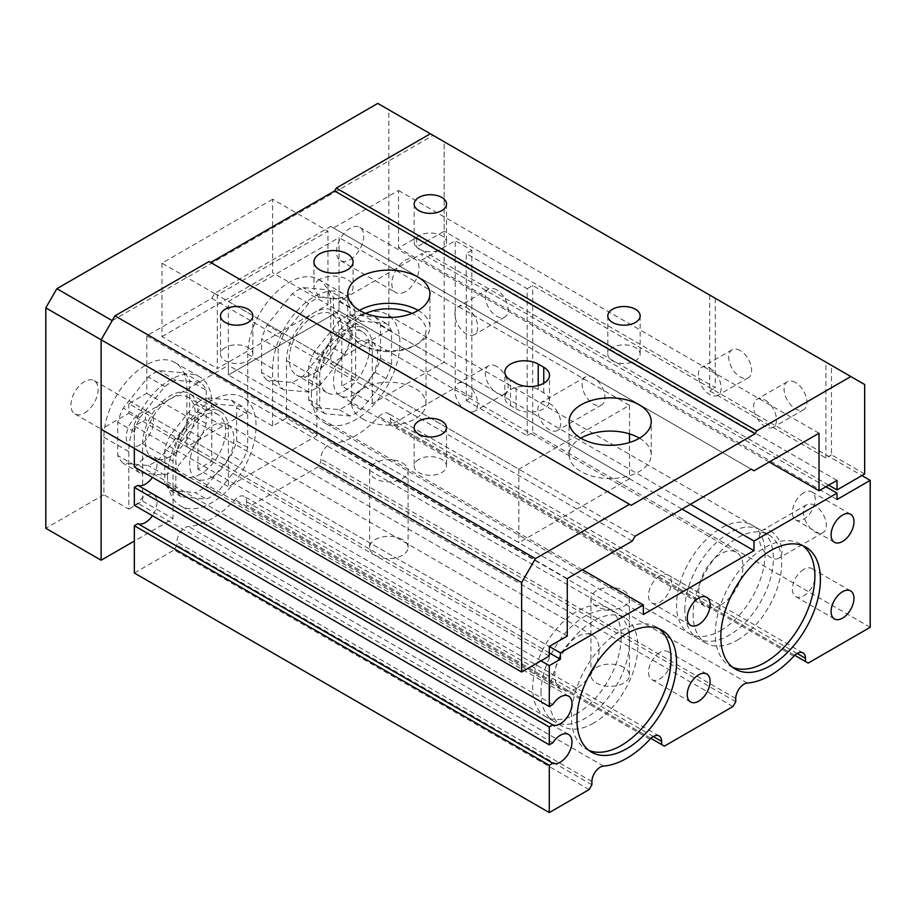 <?xml version="1.0" encoding="UTF-8"?>
<svg xmlns="http://www.w3.org/2000/svg" width="916" height="916" viewBox="0 0 916 916"><rect width="100%" height="100%" fill="white"/><g stroke="black" fill="none" stroke-linecap="round" stroke-linejoin="round"><path stroke-width="0.69" stroke-dasharray="4.58 3.44" d="M466.301 400.498L527.158 435.638L527.158 288.7L466.301 253.56L466.301 400.498L471.832 397.304L471.832 250.366L455.229 240.782L422.036 259.949L422.036 253.56L339.046 301.478L339.046 311.062L228.382 374.942L228.382 365.358L145.392 413.276L145.392 419.665L134.331 426.055L134.331 448.416M471.832 397.304L455.229 387.72L455.229 240.782M527.158 288.7L532.688 285.506L861.899 475.564M471.832 250.366L466.301 253.56M837.006 499.529L422.036 259.949M650.898 738.353L246.644 504.956L249.415 506.559L318.012 466.942L320.783 462.156L320.783 458.95A11.736 6.778 -60 0 1 332.405 443.459A82.154 47.437 120 0 0 378.88 416.62A11.736 6.778 -60 0 1 388.063 413.322A11.736 6.778 -60 0 1 390.502 418.704L390.502 421.91L393.262 423.501L455.229 387.72M664.375 746.139L249.415 506.559M402.445 539.593A19.236 11.106 0 0 0 381.48 537.188A19.236 11.106 0 0 0 369.606 547.447A19.236 11.106 0 0 0 388.842 558.554A19.236 11.106 0 0 0 408.078 547.447A19.236 11.106 0 0 0 402.445 539.593M623.762 667.363A19.236 11.106 0 0 0 602.797 664.959A19.236 11.106 0 0 0 590.923 675.218A19.236 11.106 0 0 0 610.159 686.324A19.236 11.106 0 0 0 629.395 675.218A19.236 11.106 0 0 0 623.762 667.363M732.983 706.522L318.012 466.942M735.754 701.736L320.783 462.156M794.745 655.295L390.502 421.91M808.233 663.081L393.262 423.501M527.158 435.638L532.688 432.444L532.688 285.506M870.2 627.3L532.688 432.444M593.557 377.713A16.179 9.343 -120 0 0 585.473 376.911A16.179 9.343 -120 0 0 585.473 395.586A16.179 9.343 -120 0 0 601.64 404.929A16.179 9.343 -120 0 0 604.125 391.968A16.179 9.343 -120 0 0 593.557 377.713M814.874 505.483A16.179 9.343 -120 0 0 806.79 504.682A16.179 9.343 -120 0 0 806.79 523.368A16.179 9.343 -120 0 0 822.957 532.7A16.179 9.343 -120 0 0 825.442 519.738A16.179 9.343 -120 0 0 814.874 505.483M825.934 486.751L422.036 253.56M690.378 504.315L339.046 301.478M682.077 509.113L339.046 311.062L339.046 237.588L228.382 301.478L228.382 374.942L339.046 311.062L629.521 478.759L629.521 442.497M643.353 614.522L228.382 374.942L518.857 542.65L629.521 478.759M582.484 569.798L228.382 365.358M828.705 485.148L416.505 247.171L416.505 237.588L398.517 247.973L398.517 190.471L333.516 228.004L330.745 226.401L214.55 293.486L211.791 298.284L146.778 335.817L146.778 393.319L128.79 403.693L549.291 646.467L145.392 413.276M549.291 652.856L145.392 419.665M540.99 660.848L134.331 426.055M134.331 466.942L137.869 464.904A16.431 9.492 -60 0 1 153.613 456.546A16.431 9.492 -60 0 1 152.422 477.396M552.829 704.484L137.869 464.904M134.331 505.277L137.869 503.239A16.431 9.492 -60 0 1 153.613 494.88A16.431 9.492 -60 0 1 152.422 515.731M552.829 742.807L137.869 503.239M134.331 573.004L174.166 550.001L176.925 545.203L176.925 541.997A11.736 6.778 -60 0 1 188.547 526.505A82.154 47.437 120 0 0 235.023 499.678A11.736 6.778 -60 0 1 244.217 496.38A11.736 6.778 -60 0 1 246.644 501.75L246.644 504.956M589.125 789.581L174.166 550.001M591.896 784.783L176.925 545.203M311.383 394.109A62.597 36.136 -60 0 1 338.702 331.123A62.597 36.136 -60 0 1 386.941 314.348A62.597 36.136 -60 0 1 386.941 386.632A62.597 36.136 -60 0 1 324.344 422.768A62.597 36.136 -60 0 1 311.383 394.109M167.525 477.167A62.597 36.136 -60 0 1 194.845 414.169A62.597 36.136 -60 0 1 243.084 397.395A62.597 36.136 -60 0 1 243.084 469.679A62.597 36.136 -60 0 1 180.486 505.827A62.597 36.136 -60 0 1 167.525 477.167M623.762 590.706A19.236 11.106 180 0 1 629.395 598.549A19.236 11.106 180 0 1 610.159 609.655A19.236 11.106 180 0 1 590.923 598.549A19.236 11.106 180 0 1 602.797 588.29A19.236 11.106 180 0 1 623.762 590.706M402.445 462.924A19.236 11.106 180 0 1 408.078 470.778A19.236 11.106 180 0 1 388.842 481.885A19.236 11.106 180 0 1 369.606 470.778A19.236 11.106 180 0 1 381.48 460.519A19.236 11.106 180 0 1 402.445 462.924M496.735 289.868A16.179 9.343 -120 0 0 488.64 289.067A16.179 9.343 -120 0 0 488.64 307.742A16.179 9.343 -120 0 0 504.819 317.085A16.179 9.343 -120 0 0 507.292 304.123A16.179 9.343 -120 0 0 496.735 289.868M496.735 366.537A16.179 9.343 -120 0 0 488.64 365.736A16.179 9.343 -120 0 0 488.64 384.411A16.179 9.343 -120 0 0 504.819 393.743A16.179 9.343 -120 0 0 507.292 380.781A16.179 9.343 -120 0 0 496.735 366.537M466.301 384.102A16.179 9.343 60 0 1 476.87 398.357A16.179 9.343 60 0 1 474.385 411.318A16.179 9.343 60 0 1 458.218 401.975A16.179 9.343 60 0 1 458.218 383.3A16.179 9.343 60 0 1 466.301 384.102M466.301 307.433A16.179 9.343 60 0 1 476.87 321.688A16.179 9.343 60 0 1 474.385 334.649A16.179 9.343 60 0 1 458.218 325.306A16.179 9.343 60 0 1 458.218 306.631A16.179 9.343 60 0 1 466.301 307.433M770.608 531.04A16.179 9.343 60 0 1 781.176 545.295A16.179 9.343 60 0 1 778.692 558.256A16.179 9.343 60 0 1 762.524 548.913A16.179 9.343 60 0 1 762.524 530.238A16.179 9.343 60 0 1 770.608 531.04M549.291 403.269A16.179 9.343 60 0 1 559.859 417.524A16.179 9.343 60 0 1 557.375 430.486A16.179 9.343 60 0 1 541.207 421.142A16.179 9.343 60 0 1 541.207 402.468A16.179 9.343 60 0 1 549.291 403.269M540.99 692.782A62.597 36.136 -60 0 1 568.321 629.796A62.597 36.136 -60 0 1 616.56 613.022A62.597 36.136 -60 0 1 616.56 685.305A62.597 36.136 -60 0 1 553.962 721.442A62.597 36.136 -60 0 1 540.99 692.782M684.847 609.735A62.597 36.136 -60 0 1 712.167 546.737A62.597 36.136 -60 0 1 760.406 529.963A62.597 36.136 -60 0 1 760.406 602.247A62.597 36.136 -60 0 1 697.809 638.395A62.597 36.136 -60 0 1 684.847 609.735M732.743 667.34A70.418 40.659 -60 0 1 729.869 665.932A70.418 40.659 -60 0 1 729.869 584.614A70.418 40.659 -60 0 1 800.286 543.955A70.418 40.659 -60 0 1 802.943 545.741M588.885 750.387A70.418 40.659 -60 0 1 586.011 748.979A70.418 40.659 -60 0 1 586.011 667.672A70.418 40.659 -60 0 1 656.428 627.013A70.418 40.659 -60 0 1 659.085 628.8M803.801 569.374A16.179 9.343 120 0 0 793.245 583.629A16.179 9.343 120 0 0 795.718 596.591A16.179 9.343 120 0 0 811.897 587.248A16.179 9.343 120 0 0 811.897 568.573A16.179 9.343 120 0 0 803.801 569.374M803.801 492.705A16.179 9.343 120 0 0 793.245 506.96A16.179 9.343 120 0 0 795.718 519.922A16.179 9.343 120 0 0 811.897 510.59A16.179 9.343 120 0 0 811.897 491.903A16.179 9.343 120 0 0 803.801 492.705M659.955 575.763A16.179 9.343 120 0 0 649.387 590.018A16.179 9.343 120 0 0 651.86 602.98A16.179 9.343 120 0 0 668.039 593.637A16.179 9.343 120 0 0 668.039 574.962A16.179 9.343 120 0 0 659.955 575.763M659.955 652.432A16.179 9.343 120 0 0 649.387 666.688A16.179 9.343 120 0 0 651.86 679.638A16.179 9.343 120 0 0 668.039 670.306A16.179 9.343 120 0 0 668.039 651.631A16.179 9.343 120 0 0 659.955 652.432M365.736 313.421A37.167 21.457 0 0 0 351.675 330.218A37.167 21.457 0 0 0 362.553 345.401A37.167 21.457 0 0 0 415.12 345.401A37.167 21.457 0 0 0 426.009 330.218A37.167 21.457 0 0 0 411.948 313.421M629.521 433.886L629.521 405.296L518.857 469.175L228.382 301.478M629.521 405.296L339.046 237.588M518.857 469.175L518.857 542.65M362.553 418.864A37.167 21.457 0 0 0 403.063 423.524A37.167 21.457 0 0 0 426.009 403.693A37.167 21.457 0 0 0 388.842 382.235A37.167 21.457 0 0 0 351.675 403.693A37.167 21.457 0 0 0 362.553 418.864M864.67 473.973L831.465 454.805L831.465 365.358L444.168 141.751L444.168 231.198L416.505 247.171M864.67 384.525L831.465 365.358M715.282 298.284L715.282 387.72L444.168 231.198M112.199 320.634L433.108 135.362L430.337 133.77L444.168 141.751L444.168 362.175L372.24 403.693L341.805 386.128L355.637 378.148L355.637 320.646A58.681 33.881 120 0 0 343.489 293.773A58.681 33.881 120 0 0 298.261 309.505A58.681 33.881 120 0 0 272.647 368.553L272.647 426.055L286.479 418.074L316.913 435.638L228.382 486.751L228.382 429.249A39.125 22.591 120 0 0 220.287 411.341A39.125 22.591 120 0 0 190.139 421.818A39.125 22.591 120 0 0 173.055 461.195L173.055 518.696L134.331 541.058M709.751 295.089L709.751 390.914L825.934 458L831.465 454.805M709.751 390.914L715.282 387.72M209.02 261.541L631.181 505.277M837.006 480.362L416.505 237.588M769.222 461.996L398.517 247.973M819.019 433.245L398.517 190.471M612.552 347.576A16.179 9.343 0 0 0 607.812 354.183A16.179 9.343 0 0 0 623.991 363.515A16.179 9.343 0 0 0 640.158 354.183A16.179 9.343 0 0 0 630.174 345.55A16.179 9.343 0 0 0 612.552 347.576M418.898 235.778A16.179 9.343 0 0 0 414.158 242.374A16.179 9.343 0 0 0 430.337 251.717A16.179 9.343 0 0 0 446.504 242.374A16.179 9.343 0 0 0 436.52 233.752A16.179 9.343 0 0 0 418.898 235.778M754.005 470.778L333.516 228.004M751.246 469.175L330.745 226.401M639.471 438.192A41.083 23.713 180 0 1 651.23 454.805A41.083 23.713 180 0 1 639.208 471.58A41.083 23.713 180 0 1 594.438 476.721A41.083 23.713 180 0 1 569.076 454.805A41.083 23.713 180 0 1 580.836 438.192M418.165 310.421A41.083 23.713 180 0 1 429.913 327.023A41.083 23.713 180 0 1 417.891 343.798A41.083 23.713 180 0 1 373.121 348.939A41.083 23.713 180 0 1 347.759 327.023A41.083 23.713 180 0 1 359.519 310.421M635.051 536.261L214.55 293.486M632.28 541.058L211.791 298.284M418.898 459.385A16.179 9.343 0 0 0 414.158 465.981A16.179 9.343 0 0 0 430.337 475.324A16.179 9.343 0 0 0 446.504 465.981A16.179 9.343 0 0 0 436.52 457.359A16.179 9.343 0 0 0 418.898 459.385M225.244 347.576A16.179 9.343 0 0 0 220.516 354.183A16.179 9.343 0 0 0 236.683 363.515A16.179 9.343 0 0 0 252.862 354.183A16.179 9.343 0 0 0 242.877 345.55A16.179 9.343 0 0 0 225.244 347.576M567.279 578.591L146.778 335.817M567.279 636.082L146.778 393.319M128.79 403.693L128.79 413.276L101.126 429.249M549.291 656.051L128.79 413.276M319.673 279.437A19.557 11.29 0 0 0 313.948 287.418A19.557 11.29 0 0 0 333.516 298.708A19.557 11.29 0 0 0 353.072 287.418A19.557 11.29 0 0 0 340.992 276.987A19.557 11.29 0 0 0 319.673 279.437M516.097 408.799A19.557 11.29 180 0 0 537.417 411.25A19.557 11.29 180 0 0 549.486 400.819A19.557 11.29 180 0 0 543.76 392.838L538.23 389.644A19.557 11.29 180 0 0 516.91 387.193A19.557 11.29 180 0 0 504.83 397.624A19.557 11.29 180 0 0 510.567 405.616L516.097 408.799L516.097 383.254M825.934 458L825.934 362.163M740.174 350.565A16.179 9.343 -120 0 0 732.09 349.763A16.179 9.343 -120 0 0 732.09 368.438A16.179 9.343 -120 0 0 748.269 377.77A16.179 9.343 -120 0 0 750.742 364.808A16.179 9.343 -120 0 0 740.174 350.565M795.512 382.499A16.179 9.343 -120 0 0 787.417 381.697A16.179 9.343 -120 0 0 787.417 400.372A16.179 9.343 -120 0 0 803.595 409.715A16.179 9.343 -120 0 0 806.069 396.754A16.179 9.343 -120 0 0 795.512 382.499M765.078 400.074A16.179 9.343 60 0 1 775.646 414.33A16.179 9.343 60 0 1 773.161 427.28A16.179 9.343 60 0 1 756.994 417.948A16.179 9.343 60 0 1 756.994 399.273A16.179 9.343 60 0 1 765.078 400.074M709.751 368.129A16.179 9.343 60 0 1 720.308 382.384A16.179 9.343 60 0 1 717.835 395.346A16.179 9.343 60 0 1 701.656 386.002A16.179 9.343 60 0 1 701.656 367.327A16.179 9.343 60 0 1 709.751 368.129M377.77 103.416L388.842 109.806L388.842 330.229L330.745 363.767L330.745 306.265A58.681 33.881 120 0 0 318.585 279.403A58.681 33.881 120 0 0 273.369 295.124A58.681 33.881 120 0 0 247.755 354.183L247.755 411.685L186.887 446.825L186.887 389.323A58.681 33.881 120 0 0 174.738 362.461A58.681 33.881 120 0 0 129.511 378.182A58.681 33.881 120 0 0 103.897 437.241L103.897 494.732L128.79 509.113L128.79 451.611A58.681 33.881 -60 0 1 154.415 392.552A58.681 33.881 -60 0 1 199.631 376.831A58.681 33.881 -60 0 1 211.791 403.693L211.791 461.195L197.959 469.187L228.382 486.751M186.887 446.825L211.791 461.195M103.897 494.732L45.8 528.28M197.959 469.187L197.959 411.685A39.125 22.591 120 0 0 189.852 393.777A39.125 22.591 120 0 0 159.705 404.254A39.125 22.591 120 0 0 142.621 443.63L142.621 501.121L128.79 509.113M142.621 501.121L173.055 518.696M433.108 135.362L388.842 109.806M388.842 330.229L444.168 362.175M330.745 363.767L355.637 378.148M247.755 411.685L272.647 426.055M327.974 304.673L327.974 231.198L217.321 295.089L217.321 368.553L327.974 304.673L272.647 272.728L272.647 199.253L327.974 231.198M272.647 199.253L161.995 263.144L217.321 295.089M161.995 263.144L161.995 336.619L217.321 368.553M161.995 336.619L272.647 272.728M350.107 259.686A19.236 11.106 120 0 0 362.679 242.729A19.236 11.106 120 0 0 359.725 227.317A19.236 11.106 120 0 0 340.489 238.423A19.236 11.106 120 0 0 340.489 260.636A19.236 11.106 120 0 0 350.107 259.686M84.535 413.013A19.236 11.106 120 0 0 97.096 396.067A19.236 11.106 120 0 0 94.153 380.644A19.236 11.106 120 0 0 74.917 391.75A19.236 11.106 120 0 0 74.917 413.963A19.236 11.106 120 0 0 84.535 413.013M405.433 291.632A19.236 11.106 -60 0 1 395.815 292.582A19.236 11.106 -60 0 1 395.815 270.369A19.236 11.106 -60 0 1 415.051 259.262A19.236 11.106 -60 0 1 418.005 274.674A19.236 11.106 -60 0 1 405.433 291.632M139.862 444.958A19.236 11.106 -60 0 1 130.244 445.909A19.236 11.106 -60 0 1 130.244 423.696A19.236 11.106 -60 0 1 149.48 412.589A19.236 11.106 -60 0 1 152.422 428.001A19.236 11.106 -60 0 1 139.862 444.958M316.913 435.638L316.913 378.136A39.125 22.591 -60 0 1 333.985 338.771A39.125 22.591 -60 0 1 364.133 328.283A39.125 22.591 -60 0 1 372.24 346.202L372.24 403.693M286.479 418.074L286.479 360.572A39.125 22.591 -60 0 1 303.562 321.195A39.125 22.591 -60 0 1 333.71 310.719A39.125 22.591 -60 0 1 341.805 328.626L341.805 386.128M211.791 477.167A31.304 18.068 -60 0 1 196.139 478.713A31.304 18.068 -60 0 1 196.139 442.577A31.304 18.068 -60 0 1 227.431 424.509A31.304 18.068 -60 0 1 232.229 449.584A31.304 18.068 -60 0 1 211.791 477.167M247.721 414.192L247.721 447.535A54.777 31.625 -60 0 1 242.259 461.618L217.252 492.728A54.777 31.625 -60 0 1 206.329 499.037L181.311 496.804A54.777 31.625 -60 0 1 175.849 489.041L175.849 455.687A54.777 31.625 -60 0 1 181.311 441.604L206.329 410.494A54.777 31.625 -60 0 1 217.252 404.185L242.259 406.418A54.777 31.625 -60 0 1 247.721 414.192L236.66 407.803A54.777 31.625 -60 0 0 231.198 400.029L206.18 397.796L217.252 404.185M247.721 447.535L236.66 441.146A54.777 31.625 -60 0 1 231.198 455.229L242.259 461.618M242.259 406.418L231.198 400.029M217.252 492.728L206.18 486.35A54.777 31.625 -60 0 1 195.257 492.648L206.329 499.037M181.311 496.804L170.25 490.415A54.777 31.625 -60 0 1 164.788 482.652L175.849 489.041M175.849 455.687L164.788 449.298A54.777 31.625 -60 0 1 170.25 435.215L181.311 441.604M206.329 410.494L195.257 404.105A54.777 31.625 -60 0 1 206.18 397.796M200.719 473.973A35.209 20.324 -60 0 1 183.12 475.713A35.209 20.324 -60 0 1 183.12 435.054A35.209 20.324 -60 0 1 218.329 414.73A35.209 20.324 -60 0 1 223.722 442.943A35.209 20.324 -60 0 1 200.719 473.973M236.66 441.146L236.66 407.803M206.18 486.35L231.198 455.229M170.25 490.415L195.257 492.648M164.788 449.298L164.788 482.652M195.257 404.105L170.25 435.215M170.284 456.408A35.209 20.324 -60 0 1 152.686 458.149A35.209 20.324 -60 0 1 152.686 417.49A35.209 20.324 -60 0 1 187.894 397.155A35.209 20.324 -60 0 1 193.287 425.379A35.209 20.324 -60 0 1 170.284 456.408M206.226 390.227L206.226 423.581A54.777 31.625 -60 0 1 200.764 437.665L175.757 468.774A54.777 31.625 -60 0 1 164.823 475.083L139.816 472.851A54.777 31.625 -60 0 1 134.354 465.076L134.354 431.722A54.777 31.625 -60 0 1 139.816 417.65L164.823 386.529A54.777 31.625 -60 0 1 175.757 380.22L200.764 382.464A54.777 31.625 -60 0 1 206.226 390.227L189.623 380.644L189.623 413.998A54.777 31.625 -60 0 1 184.162 428.081L159.155 459.191A54.777 31.625 -60 0 1 148.232 465.5L123.213 463.267A54.777 31.625 -60 0 1 117.752 455.492L117.752 422.139A54.777 31.625 -60 0 1 123.213 408.067L148.232 376.945A54.777 31.625 -60 0 1 159.155 370.648L184.162 372.881A54.777 31.625 -60 0 1 189.623 380.644M206.226 423.581L189.623 413.998M200.764 437.665L184.162 428.081M200.764 382.464L184.162 372.881M175.757 468.774L159.155 459.191M164.823 475.083L148.232 465.5M139.816 472.851L123.213 463.267M134.354 465.076L117.752 455.492M134.354 431.722L117.752 422.139M139.816 417.65L123.213 408.067M164.823 386.529L148.232 376.945M175.757 380.22L159.155 370.648M576.954 687.996A31.304 18.068 -60 0 1 561.313 689.542A31.304 18.068 -60 0 1 561.302 653.406A31.304 18.068 -60 0 1 592.606 635.338A31.304 18.068 -60 0 1 597.404 660.413A31.304 18.068 -60 0 1 576.954 687.996M576.954 713.553A62.597 36.136 -60 0 1 545.661 716.655A62.597 36.136 -60 0 1 545.661 644.372A62.597 36.136 -60 0 1 608.258 608.235A62.597 36.136 -60 0 1 617.853 658.386A62.597 36.136 -60 0 1 576.954 713.553M593.557 723.136A62.597 36.136 -60 0 1 562.252 726.239A62.597 36.136 -60 0 1 562.252 653.955A62.597 36.136 -60 0 1 624.849 617.808A62.597 36.136 -60 0 1 634.445 667.97A62.597 36.136 -60 0 1 593.557 723.136M355.637 394.109A31.304 18.068 120 0 0 376.087 366.537A31.304 18.068 120 0 0 371.289 341.45A31.304 18.068 120 0 0 339.996 359.519A31.304 18.068 120 0 0 339.996 395.666A31.304 18.068 120 0 0 355.637 394.109M319.707 372.629L319.707 405.983A54.777 31.625 120 0 0 325.169 413.757L350.175 415.99A54.777 31.625 120 0 0 361.099 409.681L386.117 378.56A54.777 31.625 120 0 0 391.579 364.488L391.579 331.134A54.777 31.625 120 0 0 386.117 323.359L361.099 321.127A54.777 31.625 120 0 0 350.175 327.436L325.169 358.557A54.777 31.625 120 0 0 319.707 372.629L308.635 366.24A54.777 31.625 120 0 1 314.096 352.168L339.115 321.047A54.777 31.625 120 0 1 350.038 314.738L375.056 316.97A54.777 31.625 120 0 1 380.518 324.745L380.518 358.099A54.777 31.625 120 0 1 375.056 372.171L350.038 403.292A54.777 31.625 120 0 1 339.115 409.601L314.096 407.368A54.777 31.625 120 0 1 308.635 399.594L308.635 366.24M319.707 405.983L308.635 399.594M325.169 413.757L314.096 407.368M325.169 358.557L314.096 352.168M350.175 415.99L339.115 409.601M361.099 409.681L350.038 403.292M386.117 378.56L375.056 372.171M391.579 364.488L380.518 358.099M391.579 331.134L380.518 324.745M386.117 323.359L375.056 316.97M361.099 321.127L350.038 314.738M350.175 327.436L339.115 321.047M344.576 390.914A35.209 20.324 120 0 0 367.579 359.896A35.209 20.324 120 0 0 362.186 331.672A35.209 20.324 120 0 0 326.966 352.007A35.209 20.324 120 0 0 326.966 392.666A35.209 20.324 120 0 0 344.576 390.914M314.142 373.35A35.209 20.324 120 0 0 337.145 342.321A35.209 20.324 120 0 0 331.752 314.108A35.209 20.324 120 0 0 296.544 334.432A35.209 20.324 120 0 0 296.544 375.091A35.209 20.324 120 0 0 314.142 373.35M278.212 348.675L278.212 382.029A54.777 31.625 120 0 0 283.674 389.792L308.681 392.025A54.777 31.625 120 0 0 319.604 385.716L344.622 354.606A54.777 31.625 120 0 0 350.084 340.523L350.084 307.181A54.777 31.625 120 0 0 344.622 299.406L319.604 297.173A54.777 31.625 120 0 0 308.681 303.482L283.674 334.592A54.777 31.625 120 0 0 278.212 348.675L261.61 339.092L261.61 372.446A54.777 31.625 120 0 0 267.071 380.209L292.089 382.441A54.777 31.625 120 0 0 303.013 376.144L328.02 345.023A54.777 31.625 120 0 0 333.481 330.939L333.481 297.597A54.777 31.625 120 0 0 328.02 289.822L303.013 287.59A54.777 31.625 120 0 0 292.089 293.899L267.071 325.008A54.777 31.625 120 0 0 261.61 339.092M278.212 382.029L261.61 372.446M283.674 389.792L267.071 380.209M283.674 334.592L267.071 325.008M308.681 392.025L292.089 382.441M319.604 385.716L303.013 376.144M344.622 354.606L328.02 345.023M350.084 340.523L333.481 330.939M350.084 307.181L333.481 297.597M344.622 299.406L328.02 289.822M319.604 297.173L303.013 287.59M308.681 303.482L292.089 293.899M720.812 604.938A31.304 18.068 120 0 0 741.262 577.366A31.304 18.068 120 0 0 736.464 552.279A31.304 18.068 120 0 0 705.16 570.347A31.304 18.068 120 0 0 705.16 606.495A31.304 18.068 120 0 0 720.812 604.938M720.812 630.494A62.597 36.136 120 0 0 761.711 575.34A62.597 36.136 120 0 0 752.116 525.177A62.597 36.136 120 0 0 689.508 561.313A62.597 36.136 120 0 0 689.519 633.597A62.597 36.136 120 0 0 720.812 630.494M737.414 640.078A62.597 36.136 120 0 0 778.302 584.923A62.597 36.136 120 0 0 768.707 534.761A62.597 36.136 120 0 0 706.11 570.897A62.597 36.136 120 0 0 706.11 643.181A62.597 36.136 120 0 0 737.414 640.078M735.754 698.53L320.783 458.95M747.364 683.038L332.405 443.459M793.851 656.2L378.88 416.62M797.16 653.486L390.502 418.704M591.896 781.577L176.925 541.997M603.518 766.085L188.547 526.505M649.994 739.258L235.023 499.678M653.314 736.544L246.644 501.75M510.567 405.616L510.567 380.06M543.76 392.838L543.76 383.254M538.23 389.644L538.23 385.487M186.887 389.323L211.791 403.693M103.897 437.241L128.79 451.611M330.745 306.265L355.637 320.646M247.755 354.183L272.647 368.553M197.959 411.685L228.382 429.249M142.621 443.63L173.055 461.195M286.479 360.572L316.913 378.136M341.805 328.626L372.24 346.202M803.034 652.902L388.063 413.322M568.573 696.126L153.613 456.546M568.573 734.46L153.613 494.88M659.177 735.96L244.217 496.38M629.395 675.218L629.395 598.549M590.923 675.218L590.923 598.549M408.078 547.447L408.078 470.778M369.606 547.447L369.606 470.778M488.64 365.736L458.218 383.3M504.819 393.743L474.385 411.318M488.64 289.067L458.218 306.631M504.819 317.085L474.385 334.649M806.79 504.682L762.524 530.238M822.957 532.7L778.692 558.256M585.473 376.911L541.207 402.468M601.64 404.929L557.375 430.486M616.56 613.022L243.084 397.395M553.962 721.442L180.486 505.827M760.406 529.963L386.941 314.348M697.809 638.395L324.344 422.768M729.869 665.932L735.399 669.127M800.286 543.955L805.817 547.15M586.011 748.979L591.541 752.173M656.428 627.013L661.959 630.208M850.62 590.935L811.897 568.573M834.453 618.953L795.718 596.591M850.62 514.265L811.897 491.903M834.453 542.283L795.718 519.922M706.763 597.324L668.039 574.962M690.595 625.342L651.86 602.98M706.763 673.993L668.039 651.631M690.595 702L651.86 679.638M426.009 403.693L426.009 330.218M351.675 403.693L351.675 330.218M414.158 204.05L414.158 242.374M446.504 204.05L446.504 242.374M220.516 315.848L220.516 354.183M252.862 315.848L252.862 354.183M607.812 315.848L607.812 354.183M640.158 315.848L640.158 354.183M414.158 427.646L414.158 465.981M446.504 427.646L446.504 465.981M313.948 261.861L313.948 287.418M353.072 261.861L353.072 287.418M549.486 400.819L549.486 375.262M504.83 397.624L504.83 372.068M429.913 327.023L429.913 293.807M347.759 327.023L347.759 293.807M651.23 454.805L651.23 421.578M569.076 454.805L569.076 421.578M787.417 381.697L756.994 399.273M803.595 409.715L773.161 427.28M732.09 349.763L701.656 367.327M748.269 377.77L717.835 395.346M174.738 362.461L199.631 376.831M318.585 279.403L343.489 293.773M189.852 393.777L220.287 411.341M333.71 310.719L364.133 328.283M74.917 413.963L130.244 445.909M94.153 380.644L149.48 412.589M340.489 260.636L395.815 292.582M359.725 227.317L415.051 259.262M592.606 635.338L227.431 424.509M561.313 689.542L196.139 478.713M218.329 414.73L187.894 397.155M183.12 475.713L152.686 458.149M624.849 617.808L608.258 608.235M562.252 726.239L545.661 716.655M736.464 552.279L371.289 341.45M705.16 606.495L339.996 395.666M362.186 331.672L331.752 314.108M326.966 392.666L296.544 375.091M768.707 534.761L752.116 525.177M706.11 643.181L689.519 633.597"/><path stroke-width="1.37" d="M837.006 493.14L754.005 541.058L754.005 550.642L643.353 614.522L643.353 604.938L560.363 652.856L560.363 659.245L549.291 665.634L549.291 706.522L552.829 704.484A16.431 9.492 -60 0 1 568.573 696.126A16.431 9.492 -60 0 1 568.905 714.526A16.431 9.492 -60 0 1 552.829 724.922L549.291 726.972L549.291 744.857L552.829 742.807A16.431 9.492 -60 0 1 568.573 734.46A16.431 9.492 -60 0 1 568.905 752.849A16.431 9.492 -60 0 1 552.829 763.257L549.291 765.295L549.291 812.584L589.125 789.581L591.896 784.783L591.896 781.577A11.736 6.778 -60 0 1 603.518 766.085A82.154 47.437 120 0 0 649.994 739.258A11.736 6.778 -60 0 1 659.177 735.96A11.736 6.778 -60 0 1 661.615 741.33L661.615 744.536L664.375 746.139L732.983 706.522L735.754 701.736L735.754 698.53A11.736 6.778 -60 0 1 747.364 683.038A82.154 47.437 120 0 0 793.851 656.2A11.736 6.778 -60 0 1 803.034 652.902A11.736 6.778 -60 0 1 805.462 658.283L805.462 661.489L808.233 663.081L870.2 627.3L870.2 480.362L837.006 499.529L837.006 493.14L825.934 486.751M870.2 480.362L861.899 475.564M661.615 744.536L650.898 738.353M805.462 661.489L794.745 655.295M754.005 541.058L690.378 504.315M754.005 550.642L682.077 509.113M643.353 604.938L582.484 569.798M560.363 652.856L549.291 646.467L549.291 656.051L521.628 672.023L101.126 429.249L101.126 339.802L114.958 315.848L209.02 261.541L631.181 505.277L755.116 433.726L334.615 190.952L336.275 188.078L430.337 133.77L864.67 384.525L864.67 473.973L837.006 489.945L828.705 485.148M560.363 659.245L549.291 652.856M549.291 665.634L540.99 660.848M134.331 448.416L134.331 466.942L549.291 706.522M552.829 724.922L137.869 485.343L134.331 487.392L134.331 505.277L549.291 744.857M152.422 477.396A16.431 9.492 -60 0 1 137.869 485.343M549.291 726.972L134.331 487.392M552.829 763.257L137.869 523.677L134.331 525.727L134.331 573.004L549.291 812.584M152.422 515.731A16.431 9.492 -60 0 1 137.869 523.677M549.291 765.295L134.331 525.727M698.679 674.794A16.179 9.343 -60 0 1 706.763 673.993A16.179 9.343 -60 0 1 706.763 692.668A16.179 9.343 -60 0 1 690.595 702A16.179 9.343 -60 0 1 688.111 689.038A16.179 9.343 -60 0 1 698.679 674.794M698.679 598.125A16.179 9.343 -60 0 1 706.763 597.324A16.179 9.343 -60 0 1 706.763 615.999A16.179 9.343 -60 0 1 690.595 625.342A16.179 9.343 -60 0 1 688.111 612.38A16.179 9.343 -60 0 1 698.679 598.125M842.537 515.067A16.179 9.343 -60 0 1 850.62 514.265A16.179 9.343 -60 0 1 850.62 532.94A16.179 9.343 -60 0 1 834.453 542.283A16.179 9.343 -60 0 1 831.968 529.322A16.179 9.343 -60 0 1 842.537 515.067M842.537 591.736A16.179 9.343 -60 0 1 850.62 590.935A16.179 9.343 -60 0 1 850.62 609.609A16.179 9.343 -60 0 1 834.453 618.953A16.179 9.343 -60 0 1 831.968 605.991A16.179 9.343 -60 0 1 842.537 591.736M626.75 748.693A70.418 40.659 -60 0 1 591.541 752.173A70.418 40.659 -60 0 1 591.541 670.867A70.418 40.659 -60 0 1 661.959 630.208A70.418 40.659 -60 0 1 672.756 686.634A70.418 40.659 -60 0 1 626.75 748.693M770.608 665.634A70.418 40.659 -60 0 1 735.399 669.127A70.418 40.659 -60 0 1 735.399 587.809A70.418 40.659 -60 0 1 805.817 547.15A70.418 40.659 -60 0 1 816.614 603.575A70.418 40.659 -60 0 1 770.608 665.634M802.943 545.741A70.418 40.659 -60 0 1 810.294 602.911A70.418 40.659 -60 0 1 765.078 662.44A70.418 40.659 -60 0 1 732.743 667.34M659.085 628.8A70.418 40.659 -60 0 1 666.436 685.958A70.418 40.659 -60 0 1 621.22 745.498A70.418 40.659 -60 0 1 588.885 750.387M411.948 313.421A37.167 21.457 0 0 0 365.736 313.421M629.521 442.497L629.521 433.886M639.208 438.352A41.083 23.713 0 0 0 651.23 421.578A41.083 23.713 0 0 0 610.159 397.865A41.083 23.713 0 0 0 569.076 421.578A41.083 23.713 0 0 0 594.438 443.493A41.083 23.713 0 0 0 639.208 438.352M417.891 310.581A41.083 23.713 0 0 0 429.913 293.807A41.083 23.713 0 0 0 388.842 270.094A41.083 23.713 0 0 0 347.759 293.807A41.083 23.713 0 0 0 373.121 315.722A41.083 23.713 0 0 0 417.891 310.581M210.68 262.503L334.615 190.952M319.673 253.881A19.557 11.29 180 0 1 340.992 251.431A19.557 11.29 180 0 1 353.072 261.861A19.557 11.29 180 0 1 333.516 273.163A19.557 11.29 180 0 1 313.948 261.861A19.557 11.29 180 0 1 319.673 253.881M510.567 380.06L516.097 383.254A19.557 11.29 180 0 0 537.417 385.693A19.557 11.29 180 0 0 549.486 375.262A19.557 11.29 180 0 0 543.76 367.282L538.23 364.087A19.557 11.29 180 0 0 516.91 361.637A19.557 11.29 180 0 0 504.83 372.068A19.557 11.29 180 0 0 510.567 380.06M521.628 672.023L521.628 582.576L101.126 339.802L112.199 320.634L56.861 288.7L377.77 103.416L430.337 133.77M521.628 582.576L535.459 558.623L114.958 315.848M418.898 421.051A16.179 9.343 180 0 1 436.52 419.024A16.179 9.343 180 0 1 446.504 427.646A16.179 9.343 180 0 1 430.337 436.989A16.179 9.343 180 0 1 414.158 427.646A16.179 9.343 180 0 1 418.898 421.051M225.244 309.242A16.179 9.343 180 0 1 242.877 307.226A16.179 9.343 180 0 1 252.862 315.848A16.179 9.343 180 0 1 236.683 325.191A16.179 9.343 180 0 1 220.516 315.848A16.179 9.343 180 0 1 225.244 309.242M535.459 558.623L629.521 504.315M755.116 433.726L756.776 430.841L336.275 188.078M612.552 309.242A16.179 9.343 180 0 1 630.174 307.226A16.179 9.343 180 0 1 640.158 315.848A16.179 9.343 180 0 1 623.991 325.191A16.179 9.343 180 0 1 607.812 315.848A16.179 9.343 180 0 1 612.552 309.242M418.898 197.444A16.179 9.343 180 0 1 436.52 195.417A16.179 9.343 180 0 1 446.504 204.05A16.179 9.343 180 0 1 430.337 213.382A16.179 9.343 180 0 1 414.158 204.05A16.179 9.343 180 0 1 418.898 197.444M756.776 430.841L850.838 376.545M837.006 489.945L837.006 480.362L819.019 490.747L769.222 461.996M819.019 490.747L819.019 433.245L754.005 470.778L751.246 469.175L635.051 536.261L632.28 541.058L567.279 578.591L567.279 636.082L549.291 646.467M580.836 438.192A41.083 23.713 180 0 1 639.208 438.031A41.083 23.713 180 0 1 639.471 438.192M359.519 310.421A41.083 23.713 180 0 1 417.891 310.261A41.083 23.713 180 0 1 418.165 310.421M134.331 541.058L101.126 560.226L101.126 339.802L45.8 307.868L56.861 288.7M45.8 307.868L45.8 528.28L101.126 560.226M805.462 658.283L797.16 653.486M661.615 741.33L653.314 736.544M543.76 383.254L543.76 367.282M538.23 385.487L538.23 364.087"/></g></svg>
